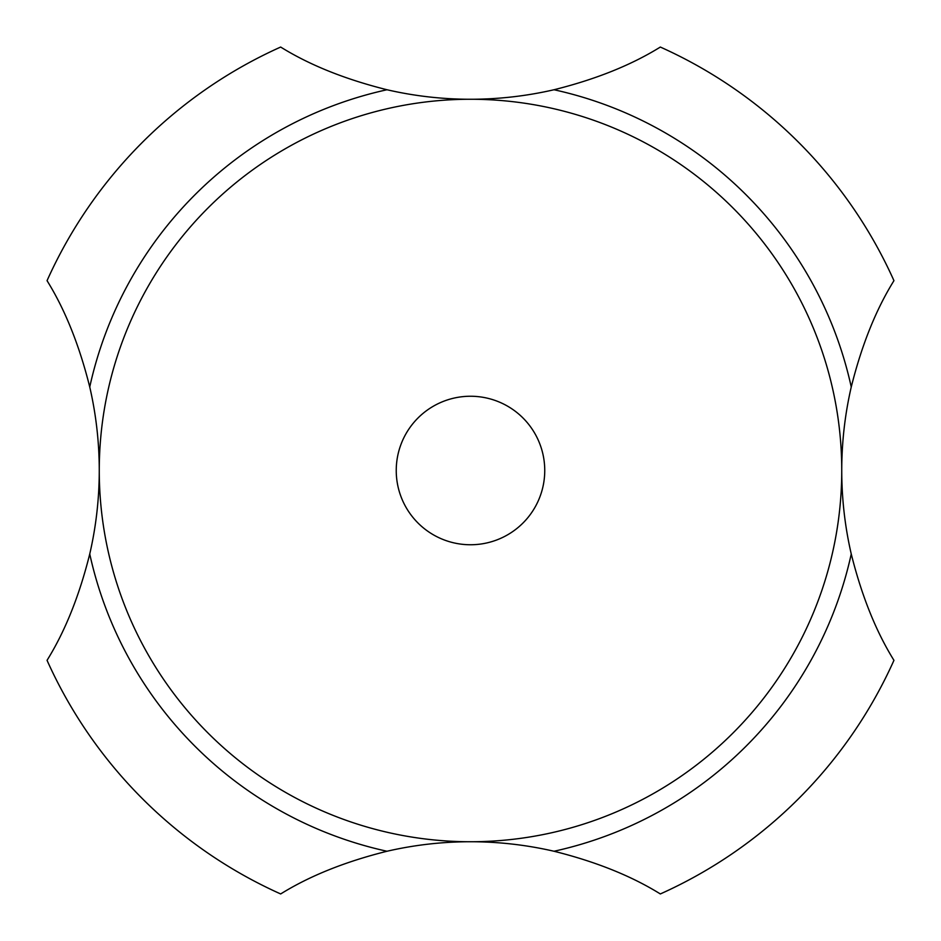 <?xml version="1.0" encoding="UTF-8"?>
<svg xmlns="http://www.w3.org/2000/svg" width="941" height="941" viewBox="0 0 941 941"><rect width="100%" height="100%" fill="white"/><g stroke="black" fill="none" stroke-linecap="round" stroke-linejoin="round"><path stroke-width="1.41" d="M89.748 386.998A371.248 371.248 0 0 1 89.748 554.002C79.303 595.853 65.082 631.293 47.05 660.335A464.054 464.054 0 0 0 280.665 893.95C309.707 875.918 345.147 861.697 386.998 851.252A371.248 371.248 0 0 1 554.002 851.252C595.853 861.697 631.293 875.918 660.335 893.95A464.054 464.054 0 0 0 893.95 660.335C875.918 631.293 861.697 595.853 851.252 554.002A371.248 371.248 0 0 1 841.748 470.5A371.248 371.248 0 0 0 284.876 148.996A371.248 371.248 0 0 0 284.876 792.004A371.248 371.248 0 0 0 841.748 470.5A371.248 371.248 0 0 1 851.252 386.998C861.697 345.147 875.918 309.707 893.95 280.665A464.054 464.054 0 0 0 660.335 47.05C631.293 65.082 595.853 79.303 554.002 89.748A371.248 371.248 0 0 1 386.998 89.748C345.147 79.303 309.707 65.082 280.665 47.05A464.054 464.054 0 0 0 47.05 280.665C65.082 309.707 79.303 345.147 89.748 386.998A389.809 389.809 0 0 1 386.998 89.748M544.745 470.5A74.245 74.245 0 0 0 433.378 406.194A74.245 74.245 0 0 0 433.378 534.806A74.245 74.245 0 0 0 544.745 470.5M851.252 554.002A389.809 389.809 0 0 1 554.002 851.252M386.998 851.252A389.809 389.809 0 0 1 89.748 554.002M554.002 89.748A389.809 389.809 0 0 1 851.252 386.998M469.3 99.252L470.5 99.252"/></g></svg>
